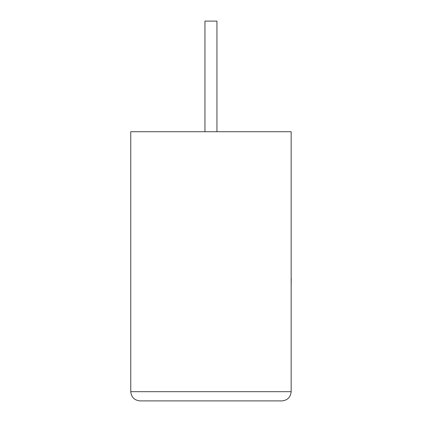 <?xml version="1.0" encoding="UTF-8"?>
<svg xmlns="http://www.w3.org/2000/svg" width="422" height="422" viewBox="0 0 422 422"><rect width="100%" height="100%" fill="white"/><g stroke="black" fill="none" stroke-linecap="round" stroke-linejoin="round"><path stroke-width="0.63" d="M216.945 131.722L216.945 21.1L204.96 21.1L204.96 131.722M281.938 400.9C287.493 400.314 290.568 397.239 291.154 391.679L291.154 131.722L130.751 131.722L130.751 391.679L291.154 391.679C290.568 397.239 287.493 400.314 281.938 400.9L139.972 400.9C134.412 400.314 131.342 397.239 130.751 391.679C131.342 397.239 134.412 400.314 139.972 400.9M291.154 278.378L291.154 247.55M291.249 278.378L291.154 285.752"/></g></svg>
